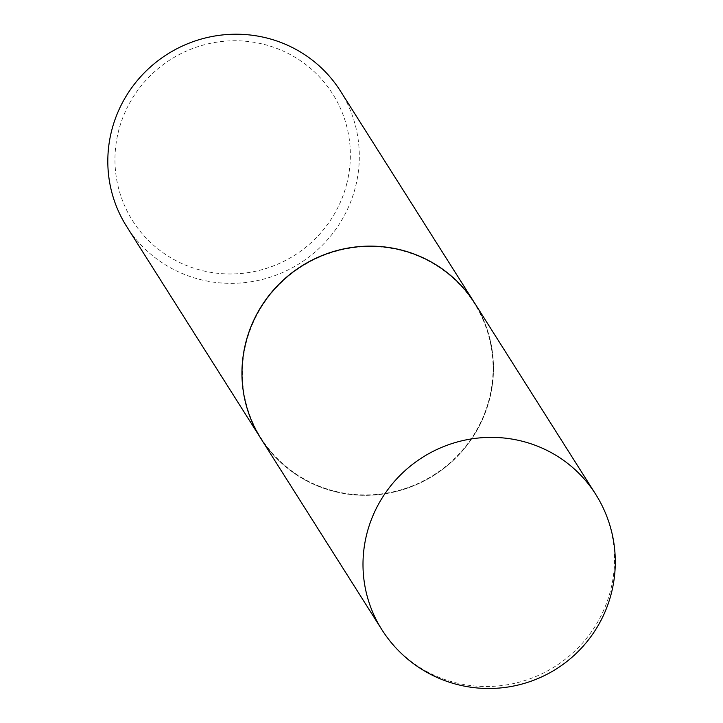 <?xml version="1.0" encoding="UTF-8"?>
<svg xmlns="http://www.w3.org/2000/svg" width="723" height="723" viewBox="0 0 723 723"><rect width="100%" height="100%" fill="white"/><g stroke="black" fill="none" stroke-linecap="round" stroke-linejoin="round"><path stroke-width="0.54" stroke-dasharray="3.62 2.71" d="M260.804 438.409A126.534 123.769 -32.3 0 0 387.311 493.33A126.534 123.769 -32.3 0 0 489.796 398.066A126.534 123.769 -32.3 0 0 474.64 303.054A126.534 123.769 -32.3 0 1 469.435 442.033A126.534 123.769 -32.3 0 1 337.668 492.3A126.534 123.769 -32.3 0 1 260.822 438.445M489.453 398.057A126.136 123.38 -32.3 0 1 337.768 491.911A126.136 123.38 -32.3 0 1 246.028 343.488A126.136 123.38 -32.3 0 1 397.722 249.634A126.136 123.38 -32.3 0 1 489.453 398.057M340.479 91.107A126.534 123.769 -32.3 0 1 355.671 186.154A126.534 123.769 -32.3 0 1 253.158 281.428A126.534 123.769 -32.3 0 1 126.642 226.462M346.95 182.982A118.436 115.852 -32.3 0 1 204.51 271.116A118.436 115.852 -32.3 0 1 118.373 131.749A118.436 115.852 -32.3 0 1 260.813 43.615A118.436 115.852 -32.3 0 1 346.95 182.982M595.671 494.27A126.534 123.769 -32.3 0 1 610.854 589.317A126.534 123.769 -32.3 0 1 458.68 683.47A126.534 123.769 -32.3 0 1 381.834 629.625"/><path stroke-width="1.08" d="M381.834 629.625A126.534 126.534 0 0 0 611.586 592.345A126.534 126.534 0 0 0 595.671 494.27A126.534 123.769 -32.3 0 0 518.825 440.415A126.534 123.769 -32.3 0 0 366.642 534.577A126.534 123.769 -32.3 0 0 381.834 629.625L260.822 438.445A126.534 123.769 -32.3 0 1 266.055 299.512A126.534 123.769 -32.3 0 1 397.813 249.245A126.534 123.769 -32.3 0 1 474.659 303.091A126.534 123.769 -32.3 0 0 474.613 303.018L340.479 91.107A126.534 123.769 -32.3 0 0 213.972 36.15A126.534 123.769 -32.3 0 0 111.459 131.414A126.534 123.769 -32.3 0 0 126.642 226.462L260.777 438.373A126.534 123.769 -32.3 0 1 245.594 343.326A126.534 123.769 -32.3 0 1 348.106 248.061A126.534 123.769 -32.3 0 1 474.613 303.018M595.671 494.27L474.659 303.091"/></g></svg>

